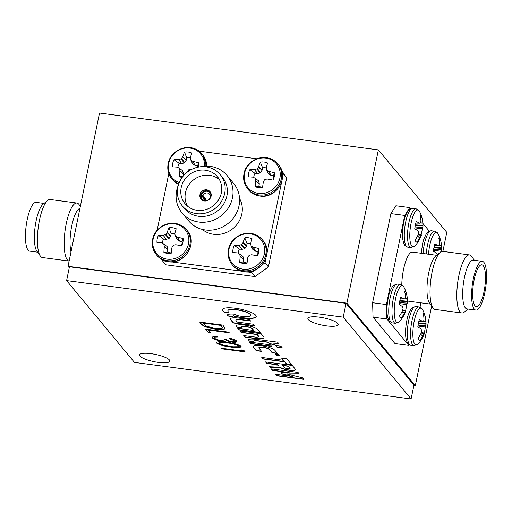 <?xml version="1.0" encoding="UTF-8"?>
<svg xmlns="http://www.w3.org/2000/svg" width="512" height="512" viewBox="0 0 512 512"><rect width="100%" height="100%" fill="white"/><g stroke="black" fill="none" stroke-linecap="round" stroke-linejoin="round"><path stroke-width="0.77" d="M413.875 385.44L415.322 385.632L346.906 303.149L68.051 266.304L69.242 267.744M442.88 251.398L446.784 232.358L378.368 149.882L99.514 113.03L68.051 266.304M415.322 385.632L431.654 306.074M346.906 303.149L378.368 149.882M40.307 256.013L36.806 251.027A24.589 6.822 -82.5 0 1 36.09 221.011A24.589 6.822 -82.5 0 1 42.976 204.339L47.648 200.435A29.274 8.122 97.5 0 0 39.462 220.282A29.274 8.122 97.5 0 0 40.307 256.013A29.274 8.122 97.5 0 0 42.464 257.555L69.12 261.075A29.274 8.122 -82.5 0 1 66.227 223.821A29.274 8.122 -82.5 0 1 76.909 203.046A29.274 8.122 -82.5 0 1 79.066 204.582L80.346 206.406M70.989 251.994A24.589 6.822 -82.5 0 1 71.789 225.728A24.589 6.822 -82.5 0 1 79.949 208.339M37.619 252.186L29.696 251.142A24.589 6.822 -82.5 0 1 27.168 219.834A24.589 6.822 -82.5 0 1 36.141 202.381L44.064 203.43M76.909 203.046L50.138 199.507A29.274 8.122 97.5 0 0 47.648 200.435M439.213 245.235L441.395 245.536A29.933 28.474 -29.1 0 0 440.538 240.045A13.472 3.738 97.5 0 0 439.75 238.445A13.472 3.738 97.5 0 0 438.752 237.894A29.933 27.027 132.7 0 1 439.533 243.29L439.52 243.571A29.709 22.022 160.5 0 1 439.238 245.146L439.046 245.44A29.709 3.29 -179.6 0 1 438.195 245.638L438.042 245.613A29.933 7.846 -173.4 0 0 434.848 243.987A13.472 3.738 97.5 0 0 433.971 247.462A13.472 3.738 97.5 0 0 433.357 251.251A29.933 6.4 16.5 0 1 436.486 253.203L436.608 253.363A29.709 16.352 24.9 0 1 437.152 254.675L437.171 255.219M433.638 249.286L441.53 249.811A29.971 29.971 0 0 0 438.163 233.971L438.163 233.971A18.56 5.146 97.5 0 0 437.658 233.197A18.56 5.146 97.5 0 0 428.525 254.227M441.395 245.536L441.421 245.862L438.803 245.504M434.016 247.264L441.504 247.885A29.709 28.87 -119 0 0 441.421 245.862M441.504 247.885L441.523 248.429L433.907 247.795M441.536 249.67A29.709 17.792 -166.6 0 0 441.523 248.429M440.8 251.923A13.472 3.738 97.5 0 0 440.89 251.27A29.933 7.846 -173.4 0 0 441.53 249.837A29.933 7.846 -173.4 0 0 441.53 249.811L433.613 249.427M434.432 245.466L438.195 245.638M439.232 240.275L440.538 240.045M433.485 250.266L440.89 251.27M266.221 167.891A10.144 9.44 -39.7 0 0 265.568 167.782A10.144 9.44 -39.7 0 0 262.598 167.84L260.333 162.086A29.933 10.694 96.2 0 0 258.637 166.701L262.131 170.138L260.07 172.979L257.562 173.626L254.95 173.344L249.888 169.6A13.472 12.538 -39.7 0 0 248.614 173.158A13.472 12.538 -39.7 0 0 248.397 176.864A29.933 4.698 10.2 0 1 253.101 177.158L253.37 177.242A29.709 0.986 31.5 0 1 254.912 178.15L255.245 178.63A29.709 7.283 73.7 0 0 255.706 180.57L259.29 183.962L258.816 186.266L255.29 186.669A13.472 12.538 -39.7 0 0 258.816 187.674A13.472 12.538 -39.7 0 0 262.56 187.629A29.933 5.843 -81.2 0 1 263.328 181.894L263.443 181.587A29.709 7.878 -58.6 0 1 264.493 179.853L264.998 179.488A29.709 7.264 -12.1 0 1 266.989 179.04L267.309 179.034A29.933 4.698 10.2 0 1 273.011 180.115A13.472 12.538 -39.7 0 0 274.502 172.851A29.933 9.555 -166.9 0 0 268.87 171.443L271.098 175.475L268.358 173.638M266.56 169.773L266.899 170.253L266.56 169.773A29.709 2.464 -102.9 0 1 266.234 167.987L266.246 167.706A29.933 5.843 -81.2 0 1 267.61 163.046A13.472 12.538 -39.7 0 0 264.077 162.042A13.472 12.538 -39.7 0 0 260.333 162.086M254.95 173.344A10.144 9.44 -39.7 0 0 253.92 176.154A10.144 9.44 -39.7 0 0 253.741 177.459M265.83 158.112A18.56 17.274 -39.7 0 0 244.525 173.434A18.56 17.274 -39.7 0 0 258.579 193.427A18.56 17.274 -39.7 0 0 279.885 178.106A18.56 17.274 -39.7 0 0 265.83 158.112M270.81 175.379L268.57 171.315A29.709 5.798 -145 0 0 266.899 170.253L268.698 174.118M259.29 183.962L255.725 180.89A29.933 10.694 96.2 0 0 255.29 186.669M255.725 180.89L255.706 180.57M257.254 173.645L254.656 169.562A29.933 9.555 -166.9 0 0 249.888 169.6M254.656 169.562L257.562 173.626M260.07 172.979L256.806 168.915A29.709 12.083 169.7 0 0 254.95 169.517M256.806 168.915L257.318 168.55L260.576 172.614M262.01 170.432L258.496 166.97A29.709 12.698 120.1 0 0 257.318 168.55M258.816 186.266A10.144 9.44 -39.7 0 0 262.618 187.162M258.477 180.749L259.29 183.661M272.864 180.083A10.144 9.44 -39.7 0 0 273.402 175.782L271.098 175.475M262.598 167.84L262.131 170.138M273.402 175.782L274.502 172.851M420.602 222.803L422.784 223.104A29.933 28.474 -29.1 0 0 421.926 217.613A13.472 3.738 97.5 0 0 421.139 216.006A13.472 3.738 97.5 0 0 420.141 215.456A29.933 27.027 132.7 0 1 420.922 220.851L420.909 221.139A29.709 22.022 160.5 0 1 420.627 222.714L420.435 223.008A29.709 3.29 -179.6 0 1 419.584 223.206L419.43 223.174A29.933 7.846 -173.4 0 0 416.237 221.555A13.472 3.738 97.5 0 0 415.36 225.03A13.472 3.738 97.5 0 0 414.746 228.819A29.933 6.4 16.5 0 1 417.875 230.771L417.997 230.931A29.709 16.352 24.9 0 1 418.541 232.243L418.56 232.787A29.709 27.43 76.1 0 1 418.118 234.739L418.01 235.046A29.933 27.027 132.7 0 1 415.098 240.038A13.472 3.738 97.5 0 0 415.878 241.638A13.472 3.738 97.5 0 0 416.365 242.054A13.472 3.738 97.5 0 0 416.883 242.189A29.933 28.474 -29.1 0 0 419.872 237.293L417.107 236.819M415.027 226.848L422.918 227.379A29.971 29.971 0 0 0 419.552 211.539L419.552 211.539A18.56 5.146 97.5 0 0 419.046 210.758A18.56 5.146 97.5 0 0 411.085 223.187A18.56 5.146 97.5 0 0 411.802 246.074A18.56 5.146 97.5 0 0 415.027 245.792A29.971 29.971 0 0 0 421.28 235.405A29.933 6.4 16.5 0 0 421.363 234.976L418.24 234.253L421.363 234.976M422.784 223.104L420.198 223.066M415.405 224.832L422.893 225.446A29.709 28.87 -119 0 0 422.81 223.424M422.893 225.446L422.912 225.99L415.296 225.363M422.925 227.232A29.709 17.792 -166.6 0 0 422.912 225.99M421.126 234.899A13.472 3.738 97.5 0 0 422.278 228.832A29.933 7.846 -173.4 0 0 422.918 227.398A29.933 7.846 -173.4 0 0 422.918 227.379L415.002 226.995M418.157 234.605L421.018 235.226A29.709 4.723 10.1 0 0 421.344 234.957M421.018 235.226L418.061 234.918M417.254 236.55L420.019 237.024A29.709 23.456 -5.4 0 0 420.826 235.52M415.821 223.034L419.584 223.206M415.898 241.664L416.883 242.189M420.621 217.843L421.926 217.613M414.874 227.834L422.278 228.832M190.374 157.869A10.144 9.44 -39.7 0 0 189.715 157.76A10.144 9.44 -39.7 0 0 186.752 157.818L184.486 152.064A29.933 10.694 96.2 0 0 182.79 156.678L186.278 160.115L184.224 162.957L181.715 163.603L179.098 163.322L174.035 159.578A13.472 12.538 -39.7 0 0 172.768 163.136A13.472 12.538 -39.7 0 0 172.544 166.842A29.933 4.698 10.2 0 1 177.254 167.136L177.517 167.219A29.709 0.986 31.5 0 1 179.066 168.128L179.398 168.608A29.709 7.283 73.7 0 0 179.859 170.547L183.443 173.939L182.97 176.243L179.437 176.646A13.472 12.538 -39.7 0 0 182.106 177.504M190.714 159.75L191.046 160.23L190.714 159.75A29.709 2.464 -102.9 0 1 190.387 157.965L190.394 157.683A29.933 5.843 -81.2 0 1 191.763 153.024A13.472 12.538 -39.7 0 0 188.23 152.019A13.472 12.538 -39.7 0 0 184.486 152.064M179.098 163.322A10.144 9.44 -39.7 0 0 178.074 166.131A10.144 9.44 -39.7 0 0 177.894 167.437M204.32 166.208A18.56 17.274 -39.7 0 0 189.984 148.09A18.56 17.274 -39.7 0 0 169.133 161.645A18.56 17.274 -39.7 0 0 179.258 182.573M197.587 167.251A10.144 9.44 -39.7 0 0 197.555 165.76L194.963 165.357L192.723 161.293A29.709 5.798 -145 0 0 191.046 160.23L192.512 163.616M192.723 161.293L195.245 165.453M198.304 167.104A13.472 12.538 -39.7 0 0 198.65 162.829A29.933 9.555 -166.9 0 0 193.024 161.421M187.462 171.994A29.933 5.843 -81.2 0 1 187.482 171.872L187.59 171.565A29.709 7.878 -58.6 0 1 188.646 169.83L189.152 169.466A29.709 7.264 -12.1 0 1 191.136 169.018L191.462 169.011A29.933 4.698 10.2 0 1 192.141 169.133M183.443 173.939L179.878 170.867A29.933 10.694 96.2 0 0 179.437 176.646M179.878 170.867L179.859 170.547M181.402 163.622L178.81 159.539A29.933 9.555 -166.9 0 0 174.035 159.578M178.81 159.539L181.715 163.603M184.224 162.957L180.96 158.893A29.709 12.083 169.7 0 0 179.104 159.494M180.96 158.893L181.466 158.528L184.73 162.592M186.157 160.41L182.65 156.947A29.709 12.698 120.1 0 0 181.466 158.528M182.624 170.726L183.443 173.638M194.963 165.357L192.845 164.096M186.752 157.818L186.278 160.115M197.555 165.76L198.65 162.829M405.05 298.547L407.238 298.848A29.933 28.474 -29.1 0 0 406.381 293.357A13.472 3.738 97.5 0 0 405.594 291.757A13.472 3.738 97.5 0 0 404.595 291.206A29.933 27.027 132.7 0 1 405.37 296.595L405.363 296.883A29.709 22.022 160.5 0 1 405.075 298.458L404.89 298.752A29.709 3.29 -179.6 0 1 404.038 298.95L403.885 298.918A29.933 7.846 -173.4 0 0 400.691 297.299A13.472 3.738 97.5 0 0 399.814 300.774A13.472 3.738 97.5 0 0 399.2 304.563A29.933 6.4 16.5 0 1 402.323 306.515L402.451 306.675A29.709 16.352 24.9 0 1 402.995 307.987L403.008 308.531A29.709 27.43 76.1 0 1 402.573 310.483L402.458 310.79A29.933 27.027 132.7 0 1 399.546 315.782A13.472 3.738 97.5 0 0 400.333 317.389A13.472 3.738 97.5 0 0 400.819 317.805A13.472 3.738 97.5 0 0 401.331 317.939A29.933 28.474 -29.1 0 0 404.326 313.037L401.562 312.563M399.475 302.592L407.373 303.123A29.971 29.971 0 0 0 404.006 287.283L404.006 287.283A18.56 5.146 97.5 0 0 403.501 286.509A18.56 5.146 97.5 0 0 395.539 298.931A18.56 5.146 97.5 0 0 396.25 321.818A18.56 5.146 97.5 0 0 399.482 321.536A29.971 29.971 0 0 0 405.734 311.149A29.933 6.4 16.5 0 0 405.811 310.72L402.694 309.997L405.811 310.72M407.238 298.848L407.258 299.174L404.646 298.816M399.853 300.576L407.347 301.19A29.709 28.87 -119 0 0 407.258 299.174M407.347 301.19L407.366 301.734L399.744 301.107M407.379 302.982A29.709 17.792 -166.6 0 0 407.366 301.734M405.581 310.643A13.472 3.738 97.5 0 0 406.726 304.576A29.933 7.846 -173.4 0 0 407.373 303.142A29.933 7.846 -173.4 0 0 407.373 303.123L399.456 302.739M402.605 310.349L405.466 310.97A29.709 4.723 10.1 0 0 405.792 310.701M405.466 310.97L402.515 310.662M401.702 312.294L404.467 312.774A29.709 23.456 -5.4 0 0 405.28 311.27M400.275 298.778L404.038 298.95M400.352 317.408L401.331 317.939M405.075 293.587L406.381 293.357M399.328 303.578L406.726 304.576M174.829 233.613A10.144 9.44 -39.7 0 0 174.17 233.504A10.144 9.44 -39.7 0 0 171.206 233.562L168.934 227.808A29.933 10.694 96.2 0 0 167.245 232.422L170.733 235.866L168.672 238.701L166.163 239.347L163.552 239.066L158.49 235.322A13.472 12.538 -39.7 0 0 157.216 238.886A13.472 12.538 -39.7 0 0 156.998 242.586A29.933 4.698 10.2 0 1 161.702 242.88L161.971 242.963A29.709 0.986 31.5 0 1 163.514 243.872L163.853 244.352A29.709 7.283 73.7 0 0 164.307 246.291L167.891 249.69L167.424 251.987L163.891 252.39A13.472 12.538 -39.7 0 0 167.424 253.395A13.472 12.538 -39.7 0 0 171.168 253.35A29.933 5.843 -81.2 0 1 171.936 247.622L172.045 247.315A29.709 7.878 -58.6 0 1 173.094 245.574L173.606 245.21A29.709 7.264 -12.1 0 1 175.59 244.762L175.917 244.755A29.933 4.698 10.2 0 1 181.613 245.837A13.472 12.538 -39.7 0 0 183.104 238.573A29.933 9.555 -166.9 0 0 177.472 237.165L179.699 241.197L176.966 239.36M175.168 235.494L175.501 235.974L175.168 235.494A29.709 2.464 -102.9 0 1 174.835 233.715L174.848 233.427A29.933 5.843 -81.2 0 1 176.211 228.768A13.472 12.538 -39.7 0 0 172.685 227.763A13.472 12.538 -39.7 0 0 168.934 227.808M163.552 239.066A10.144 9.44 -39.7 0 0 162.528 241.875A10.144 9.44 -39.7 0 0 162.349 243.187M174.432 223.834A18.56 17.274 -39.7 0 0 153.126 239.155A18.56 17.274 -39.7 0 0 167.187 259.149A18.56 17.274 -39.7 0 0 188.486 243.827A18.56 17.274 -39.7 0 0 174.432 223.834M179.411 241.101L177.178 237.037A29.709 5.798 -145 0 0 175.501 235.974L177.299 239.84M167.891 249.69L164.333 246.618A29.933 10.694 96.2 0 0 163.891 252.39M164.333 246.618L164.307 246.291M165.856 239.366L163.264 235.283A29.933 9.555 -166.9 0 0 158.49 235.322M163.264 235.283L166.163 239.347M168.672 238.701L165.414 234.643A29.709 12.083 169.7 0 0 163.558 235.238M165.414 234.643L165.92 234.278L169.178 238.336M170.611 236.154L167.104 232.691A29.709 12.698 120.1 0 0 165.92 234.278M167.424 251.987A10.144 9.44 -39.7 0 0 171.219 252.883M167.078 246.47L167.898 249.382M181.466 245.805A10.144 9.44 -39.7 0 0 182.003 241.504L179.699 241.197M171.206 233.562L170.733 235.866M182.003 241.504L183.104 238.573M423.661 320.979L425.85 321.28A29.933 28.474 -29.1 0 0 424.986 315.789A13.472 3.738 97.5 0 0 424.205 314.189A13.472 3.738 97.5 0 0 423.206 313.638A29.933 27.027 132.7 0 1 423.981 319.034L423.974 319.322A29.709 22.022 160.5 0 1 423.686 320.89L423.501 321.19A29.709 3.29 -179.6 0 1 422.65 321.389L422.496 321.357A29.933 7.846 -173.4 0 0 419.296 319.731A13.472 3.738 97.5 0 0 418.426 323.206A13.472 3.738 97.5 0 0 417.805 326.995A29.933 6.4 16.5 0 1 420.934 328.947L421.062 329.114A29.709 16.352 24.9 0 1 421.6 330.419L421.619 330.97A29.709 27.43 76.1 0 1 421.178 332.922L421.069 333.222A29.933 27.027 132.7 0 1 418.157 338.221A13.472 3.738 97.5 0 0 418.944 339.821A13.472 3.738 97.5 0 0 419.43 340.237A13.472 3.738 97.5 0 0 419.942 340.371A29.933 28.474 -29.1 0 0 422.938 335.475L420.173 334.995M418.086 325.03L425.984 325.555A29.971 29.971 0 0 0 422.618 309.715L422.618 309.715A18.56 5.146 97.5 0 0 422.112 308.941A18.56 5.146 97.5 0 0 414.15 321.37A18.56 5.146 97.5 0 0 414.861 344.25A18.56 5.146 97.5 0 0 418.093 343.968A29.971 29.971 0 0 0 424.346 333.581A29.933 6.4 16.5 0 0 424.422 333.152L421.306 332.435M425.85 321.28L425.869 321.606L423.258 321.248M418.464 323.008L425.958 323.629A29.709 28.87 -119 0 0 425.869 321.606M425.958 323.629L425.971 324.173L418.355 323.546M425.99 325.414A29.709 17.792 -166.6 0 0 425.971 324.173M424.186 333.075A13.472 3.738 97.5 0 0 425.338 327.014A29.933 7.846 -173.4 0 0 425.984 325.581A29.933 7.846 -173.4 0 0 425.984 325.555L418.067 325.171M421.216 332.781L424.077 333.408A29.709 4.723 10.1 0 0 424.403 333.139M424.077 333.408L421.12 333.101M420.314 334.733L423.078 335.206A29.709 23.456 -5.4 0 0 423.891 333.702M418.886 321.216L422.65 321.389M418.957 339.84L419.942 340.371M423.686 316.026L424.986 315.789M417.939 326.01L425.338 327.014M250.675 243.635A10.144 9.44 -39.7 0 0 250.016 243.526A10.144 9.44 -39.7 0 0 247.053 243.584L244.787 237.83A29.933 10.694 96.2 0 0 243.091 242.445L246.579 245.888L244.525 248.723L242.016 249.37L239.398 249.088L234.336 245.344A13.472 12.538 -39.7 0 0 233.069 248.909A13.472 12.538 -39.7 0 0 232.845 252.608A29.933 4.698 10.2 0 1 237.549 252.902L237.818 252.986A29.709 0.986 31.5 0 1 239.366 253.894L239.699 254.374A29.709 7.283 73.7 0 0 240.16 256.314L243.744 259.712L243.27 262.01L239.738 262.413A13.472 12.538 -39.7 0 0 243.27 263.418A13.472 12.538 -39.7 0 0 247.014 263.373A29.933 5.843 -81.2 0 1 247.782 257.645L247.891 257.338A29.709 7.878 -58.6 0 1 248.947 255.597L249.453 255.232A29.709 7.264 -12.1 0 1 251.437 254.784L251.763 254.778A29.933 4.698 10.2 0 1 257.459 255.859A13.472 12.538 -39.7 0 0 258.95 248.595A29.933 9.555 -166.9 0 0 253.325 247.187L255.546 251.219L252.813 249.382M251.014 245.517L251.347 245.997L251.014 245.517A29.709 2.464 -102.9 0 1 250.682 243.738L250.694 243.45A29.933 5.843 -81.2 0 1 252.058 238.79A13.472 12.538 -39.7 0 0 248.531 237.786A13.472 12.538 -39.7 0 0 244.787 237.83M239.398 249.088A10.144 9.44 -39.7 0 0 238.374 251.898A10.144 9.44 -39.7 0 0 238.195 253.21M250.278 233.856A18.56 17.274 -39.7 0 0 228.979 249.178A18.56 17.274 -39.7 0 0 243.034 269.171A18.56 17.274 -39.7 0 0 264.339 253.85A18.56 17.274 -39.7 0 0 250.278 233.856M255.264 251.123L253.024 247.059A29.709 5.798 -145 0 0 251.347 245.997L253.146 249.862M243.744 259.712L240.179 256.64A29.933 10.694 96.2 0 0 239.738 262.413M240.179 256.64L240.16 256.314M241.702 249.389L239.11 245.306A29.933 9.555 -166.9 0 0 234.336 245.344M239.11 245.306L242.016 249.37M244.525 248.723L241.261 244.666A29.709 12.083 169.7 0 0 239.405 245.261M241.261 244.666L241.766 244.301L245.03 248.358M246.458 246.176L242.95 242.714A29.709 12.698 120.1 0 0 241.766 244.301M243.27 262.01A10.144 9.44 -39.7 0 0 247.066 262.906M242.925 256.493L243.744 259.405M257.312 255.827A10.144 9.44 -39.7 0 0 257.85 251.526L255.546 251.219M247.053 243.584L246.579 245.888M257.85 251.526L258.95 248.595M482.304 261.338L473.382 260.16A24.589 6.822 97.5 0 0 464.41 277.606A24.589 6.822 97.5 0 0 466.938 308.915L475.859 310.099A24.589 6.822 97.5 0 0 484.832 292.646A24.589 6.822 97.5 0 0 482.304 261.338A24.589 6.822 97.5 0 0 473.338 278.79A24.589 6.822 97.5 0 0 475.859 310.099M467.936 309.05L464.352 312.045A29.274 8.122 -82.5 0 1 461.862 312.973A29.274 8.122 -82.5 0 1 458.854 275.699A29.274 8.122 -82.5 0 1 469.536 254.925A29.274 8.122 -82.5 0 1 471.693 256.467L474.381 260.288M469.536 254.925L442.765 251.386A29.274 8.122 97.5 0 0 440.275 252.314L435.597 256.218A24.589 6.822 97.5 0 0 428.717 272.89A24.589 6.822 97.5 0 0 429.434 302.906L432.934 307.891A29.274 8.122 97.5 0 0 435.091 309.434L461.862 312.973M440.275 252.314A29.274 8.122 97.5 0 0 432.083 272.16A29.274 8.122 97.5 0 0 432.934 307.891M484.013 291.654A21.082 5.843 97.5 0 0 481.843 264.819A21.082 5.843 97.5 0 0 474.157 279.776A21.082 5.843 97.5 0 0 476.32 306.611A21.082 5.843 97.5 0 0 484.013 291.654M436.691 255.309L412.48 252.109A24.589 6.822 97.5 0 0 403.514 269.562A24.589 6.822 97.5 0 0 401.779 284.922M410.618 208.653L409.741 207.597L404.723 215.437L386.426 304.55L386.88 318.989L408.774 345.382L409.178 344.755M420.026 307.194L420.922 302.835M429.229 231.091L422.918 223.475M404.723 215.437L390.886 213.613L395.91 205.773L409.741 207.597M390.886 213.613L372.595 302.72L386.426 304.55M386.88 318.989L373.05 317.158L394.944 343.552L408.774 345.382M372.595 302.72L373.05 317.158M182.336 205.958L184.525 208.595A24.589 22.886 -39.7 0 0 208.851 215.45A24.589 22.886 -39.7 0 0 226.874 195.987A24.589 22.886 -39.7 0 0 222.381 177.19L220.192 174.554A24.589 22.886 -39.7 0 0 195.866 167.699A24.589 22.886 -39.7 0 0 177.837 187.162A24.589 22.886 -39.7 0 0 182.336 205.958A24.589 22.886 -39.7 0 0 206.656 212.806A24.589 22.886 -39.7 0 0 224.685 193.35A24.589 22.886 -39.7 0 0 220.192 174.554M200.294 166.803A29.274 27.245 140.3 0 1 227.078 175.52A29.274 27.245 140.3 0 1 232.435 197.901A29.274 27.245 140.3 0 1 210.97 221.062A29.274 27.245 140.3 0 1 182.016 212.902A29.274 27.245 140.3 0 1 176.659 190.528A29.274 27.245 140.3 0 1 178.394 184.966M182.016 212.902L188.582 220.826A29.274 27.245 -39.7 0 0 217.536 228.979A29.274 27.245 -39.7 0 0 239.002 205.818A29.274 27.245 -39.7 0 0 233.651 183.437L227.078 175.52M221.338 192.909A21.082 19.616 -39.7 0 0 217.485 176.794A21.082 19.616 -39.7 0 0 196.64 170.925A21.082 19.616 -39.7 0 0 181.184 187.603A21.082 19.616 -39.7 0 0 185.037 203.712A21.082 19.616 -39.7 0 0 205.888 209.587A21.082 19.616 -39.7 0 0 221.338 192.909M219.386 179.565A21.082 19.616 -39.7 0 0 199.219 176.646A21.082 19.616 -39.7 0 0 185.453 192.749A21.082 19.616 -39.7 0 0 187.411 206.086M211.11 196.141A5.856 5.446 -39.7 0 0 210.042 191.661A5.856 5.446 -39.7 0 0 204.25 190.029A5.856 5.446 -39.7 0 0 199.955 194.662A5.856 5.446 -39.7 0 0 201.024 199.142A5.856 5.446 -39.7 0 0 206.816 200.768A5.856 5.446 -39.7 0 0 211.11 196.141M202.221 229.37A24.589 22.886 -39.7 0 0 225.754 232.787A24.589 22.886 -39.7 0 0 241.818 214.003A24.589 22.886 -39.7 0 0 239.526 198.419M161.299 259.219L162.349 260.704L165.6 261.139M171.36 261.894L241.446 271.162M247.206 271.917L251.578 272.499L254.682 270.266M266.01 258.029L265.018 262.835L261.837 265.12M266.963 253.357L281.555 182.285M282.515 177.613L283.315 173.722L282.086 171.974M256.819 158.778L199.098 151.149M168.787 173.53L157.133 230.291M265.018 262.835L268.416 266.925L286.707 177.811L283.315 173.722M162.349 260.704L165.741 264.8L254.976 276.589L251.578 272.499M254.976 276.589L268.416 266.925M286.707 177.811L281.76 170.771M201.664 199.725L201.811 199.898A5.741 5.338 -39.7 0 1 201.664 199.725A5.741 5.338 -39.7 0 1 200.544 195.789L202.81 196.595L205.894 200.314A3.866 3.597 140.3 0 1 206.074 199.424L205.043 199.283M210.714 197.171L210.298 196.672A3.866 3.597 -39.7 0 0 202.989 195.706L206.074 199.424M202.81 196.595A3.866 3.597 -39.7 0 0 210.118 197.562L210.81 197.146M210.765 197.139A5.037 4.685 140.3 0 1 210.592 197.619M206.778 200.781A5.037 4.685 140.3 0 1 201.216 195.878M201.728 196.109L200.723 194.893A5.741 5.338 -39.7 0 1 205.043 190.739A5.741 5.338 -39.7 0 1 210.496 192.397L210.643 192.57M211.085 196.262L210.298 196.672M202.989 195.706L200.723 194.893M201.395 194.982A5.037 4.685 140.3 0 1 207.066 191.27A5.037 4.685 140.3 0 1 210.944 196.25M236.602 327.027A20.442 4.883 -168.4 0 0 236.691 327.13L242.266 328.128L241.952 327.718A47.686 11.392 11.6 0 1 241.818 327.533A19.187 4.582 11.6 0 1 241.715 327.386A12.653 3.021 11.6 0 1 241.651 327.27A1.99 0.474 11.6 0 1 241.632 327.206A6.15 1.472 11.6 0 1 241.638 327.11A6.15 1.472 11.6 0 1 241.798 326.867A5.446 1.299 11.6 0 1 242.323 326.637A5.363 1.28 11.6 0 1 243.187 326.515A5.798 1.389 11.6 0 1 244.352 326.515A3.699 0.883 11.6 0 1 244.838 326.547A8.186 1.958 11.6 0 1 245.459 326.618A8.288 1.978 11.6 0 1 246.099 326.694A4.192 0.998 11.6 0 1 246.656 326.784A5.414 1.293 11.6 0 1 248.218 327.11A5.446 1.299 11.6 0 1 249.683 327.533A5.606 1.338 11.6 0 1 250.944 328.019A6.08 1.453 11.6 0 1 251.91 328.531A2.701 0.646 11.6 0 1 252.064 328.646A6.682 1.594 11.6 0 1 252.211 328.787A27.514 6.573 11.6 0 1 252.422 329.018A664.576 158.79 11.6 0 1 252.902 329.574L253.664 330.47L237.702 328.365L239.04 329.939L260.288 332.749L258.931 331.11A712.218 170.176 -168.4 0 0 258.4 330.47A428.934 102.49 -168.4 0 0 257.926 329.907A767.731 183.437 -168.4 0 0 257.517 329.427A4.544 1.088 -168.4 0 0 257.408 329.312A11.021 2.637 -168.4 0 0 255.533 328.122A11.328 2.707 -168.4 0 0 252.589 326.931A11.264 2.694 -168.4 0 0 248.979 325.901A10.803 2.579 -168.4 0 0 245.171 325.165A11.622 2.778 -168.4 0 0 242.336 324.845A11.066 2.643 -168.4 0 0 239.866 324.768A11.002 2.63 -168.4 0 0 237.933 324.947A11.341 2.707 -168.4 0 0 236.653 325.363A10.995 2.63 -168.4 0 0 236.256 325.69A10.4 2.483 -168.4 0 0 236.141 325.946A10.4 2.483 -168.4 0 0 236.128 326.08A12.083 2.886 -168.4 0 0 236.269 326.554A20.442 4.883 -168.4 0 0 236.602 327.027M236.173 325.837A10.4 2.483 -168.4 0 0 236.173 325.856A12.083 2.886 -168.4 0 0 236.314 326.33A20.442 4.883 -168.4 0 0 236.646 326.803A20.442 4.883 -168.4 0 0 236.736 326.906L242.074 327.872M287.36 373.869L289.114 374.061A2588.115 618.394 11.6 0 1 291.046 374.042A4997.229 1194.016 11.6 0 1 293.331 374.01L299.277 373.946L298.042 372.422L271.27 368.89L272.55 370.4L289.158 372.608L280.87 372.704L281.843 373.907L292.454 376.512L275.776 374.317L277.056 375.827L303.802 379.366L302.534 377.837L294.893 375.962A1605.152 383.526 11.6 0 1 291.341 375.091A290.131 69.325 11.6 0 1 289.062 374.528A1363.533 325.798 11.6 0 1 287.334 374.099L289.158 373.837A2588.115 618.394 11.6 0 1 291.091 373.818A4997.229 1194.016 11.6 0 1 293.376 373.792L299.098 373.722M276.8 354.899L276.8 354.899A145.197 34.694 11.6 0 1 277.082 354.906A25.76 6.157 11.6 0 1 277.389 354.912A50.157 11.987 11.6 0 1 277.754 354.925L278.637 354.854A3.629 0.864 -168.4 0 0 278.605 354.803L278.432 354.72A103.43 24.717 -168.4 0 0 278.035 354.669A39.296 9.389 -168.4 0 0 277.574 354.611A69.965 16.717 -168.4 0 0 277.05 354.541L275.686 354.362L277.722 354.778L276.064 354.854L278.24 355.334L276.41 355.238L279.187 355.514A1.35 0.326 -168.4 0 0 279.11 355.437L278.771 355.334A159.334 38.074 -168.4 0 0 277.76 355.11A35.021 8.371 11.6 0 1 277.395 355.034A18.035 4.307 11.6 0 1 277.088 354.963A85.024 20.314 11.6 0 1 276.819 354.906L276.832 354.752M270.144 367.514L270.144 367.514A65.536 15.661 -168.4 0 0 270.368 367.782A243.014 58.067 -168.4 0 0 270.554 367.994L272.032 367.936A802.016 191.629 -168.4 0 0 273.587 367.866A1565.69 374.099 -168.4 0 0 275.418 367.776A3749.325 895.846 11.6 0 1 277.248 367.686A1896.883 453.235 11.6 0 1 278.797 367.61L280.339 367.629A31.45 7.514 -168.4 0 0 280.653 367.814A19.2 4.589 -168.4 0 0 280.986 368A6.24 1.491 -168.4 0 0 281.254 368.141A6.874 1.645 -168.4 0 0 282.054 368.499A7.302 1.747 -168.4 0 0 283.002 368.858A7.354 1.76 -168.4 0 0 284.045 369.19A7.11 1.702 -168.4 0 0 285.158 369.491A6.957 1.664 -168.4 0 0 286.323 369.754A9.677 2.31 -168.4 0 0 287.603 369.997A10.566 2.522 -168.4 0 0 288.928 370.202A10.976 2.624 -168.4 0 0 290.234 370.362A9.235 2.208 -168.4 0 0 292.691 370.509A6.752 1.613 -168.4 0 0 294.4 370.355A7.104 1.696 -168.4 0 0 295.27 369.907A10.912 2.605 -168.4 0 0 295.373 369.67A10.912 2.605 -168.4 0 0 295.296 369.178A4.832 1.152 -168.4 0 0 295.213 369.05A344.742 82.374 -168.4 0 0 294.867 368.608A324.544 77.542 -168.4 0 0 294.387 368.026A1034.906 247.277 -168.4 0 0 293.741 367.238L292.256 365.446L265.517 361.92L266.778 363.437L277.741 364.896L278.496 365.811L269.12 366.259L269.824 367.13A278.534 66.554 -168.4 0 0 270.144 367.514L270.189 367.29A65.536 15.661 -168.4 0 0 270.419 367.558A243.014 58.067 -168.4 0 0 270.598 367.77L272.077 367.718A802.016 191.629 -168.4 0 0 273.632 367.642A1565.69 374.099 -168.4 0 0 275.462 367.552A3749.325 895.846 11.6 0 1 277.299 367.462A1896.883 453.235 11.6 0 1 278.842 367.386L280.384 367.405A31.45 7.514 -168.4 0 0 280.698 367.59A19.2 4.589 -168.4 0 0 281.03 367.776A6.24 1.491 -168.4 0 0 281.299 367.917A6.874 1.645 -168.4 0 0 282.099 368.282A7.302 1.747 -168.4 0 0 283.046 368.634A7.354 1.76 -168.4 0 0 284.09 368.966A7.11 1.702 -168.4 0 0 285.203 369.267A6.957 1.664 -168.4 0 0 286.368 369.536A9.677 2.31 -168.4 0 0 287.654 369.773A10.566 2.522 -168.4 0 0 288.979 369.984A10.976 2.624 -168.4 0 0 290.278 370.138A9.235 2.208 -168.4 0 0 292.736 370.285A6.752 1.613 -168.4 0 0 294.445 370.131A7.104 1.696 -168.4 0 0 295.322 369.683A10.912 2.605 -168.4 0 0 295.386 369.555M222.803 310.931A18.752 4.48 -168.4 0 0 222.842 310.97A19.059 4.557 -168.4 0 0 223.354 311.494A16.646 3.974 -168.4 0 0 224.019 312.013A9.446 2.259 -168.4 0 0 224.173 312.122A38.989 9.318 -168.4 0 0 224.403 312.275A42.733 10.208 -168.4 0 0 224.64 312.422A4.403 1.05 -168.4 0 0 224.781 312.506L224.813 312.518A1.594 0.384 -168.4 0 0 224.915 312.512A2.573 0.614 -168.4 0 0 225.056 312.499A9.843 2.355 -168.4 0 0 225.235 312.48A13.12 3.136 11.6 0 1 225.926 312.403A20.512 4.902 11.6 0 1 226.771 312.352A20.39 4.87 11.6 0 1 227.654 312.32A12.557 3.002 11.6 0 1 228.493 312.32A12.224 2.918 -168.4 0 0 228.627 312.32A7.597 1.818 -168.4 0 0 228.749 312.32A11.296 2.701 -168.4 0 0 228.851 312.32A4.499 1.075 -168.4 0 0 228.838 312.275A3.11 0.742 -168.4 0 0 228.781 312.224A5.485 1.312 -168.4 0 0 228.717 312.173A3.834 0.915 11.6 0 1 228.627 312.096A17.216 4.115 11.6 0 1 228.512 311.994A19.219 4.595 11.6 0 1 228.39 311.878A16.397 3.917 11.6 0 1 228.282 311.77A11.827 2.829 11.6 0 1 228.154 311.629A11.827 2.829 11.6 0 1 227.974 311.373A10.95 2.618 11.6 0 1 227.84 311.008A11.072 2.643 11.6 0 1 227.846 310.784A11.072 2.643 11.6 0 1 227.878 310.675A12.41 2.963 11.6 0 1 228.09 310.368A13.338 3.187 11.6 0 1 228.314 310.182A10.118 2.419 11.6 0 1 228.595 310.035A10.15 2.426 11.6 0 1 228.947 309.901A13.504 3.226 11.6 0 1 229.389 309.779A11.942 2.854 11.6 0 1 230.49 309.6A11.45 2.733 11.6 0 1 231.814 309.523A11.494 2.746 11.6 0 1 233.357 309.542A12.16 2.906 11.6 0 1 235.085 309.664A8.07 1.926 11.6 0 1 235.898 309.754A17.248 4.122 11.6 0 1 236.909 309.888A17.133 4.096 11.6 0 1 237.926 310.035A7.456 1.779 11.6 0 1 238.758 310.176A12.685 3.034 11.6 0 1 240.474 310.522A11.642 2.784 11.6 0 1 242.125 310.918A11.456 2.739 11.6 0 1 243.699 311.354A11.77 2.81 11.6 0 1 245.19 311.834A11.674 2.79 11.6 0 1 247.411 312.698A11.59 2.771 11.6 0 1 249.126 313.581A11.642 2.784 11.6 0 1 250.246 314.445A11.898 2.842 11.6 0 1 250.694 315.232A11.232 2.682 11.6 0 1 250.688 315.462A11.232 2.682 11.6 0 1 250.547 315.757A11.789 2.816 11.6 0 1 249.958 316.186A11.904 2.842 11.6 0 1 248.947 316.493A11.75 2.81 11.6 0 1 247.565 316.672A8.333 1.99 11.6 0 1 247.091 316.698A14.899 3.558 11.6 0 1 246.515 316.71A15.258 3.648 11.6 0 1 245.907 316.71A9.984 2.387 11.6 0 1 245.331 316.691A11.546 2.758 11.6 0 1 243.411 316.563A11.648 2.784 11.6 0 1 241.338 316.307A11.693 2.79 11.6 0 1 239.194 315.942A11.75 2.81 11.6 0 1 237.043 315.475L235.232 314.272A4.794 1.146 -168.4 0 0 234.797 314.221A15.059 3.597 -168.4 0 0 234.227 314.163A15.878 3.795 -168.4 0 0 233.638 314.112A9.549 2.278 -168.4 0 0 233.126 314.074A11.373 2.72 -168.4 0 0 231.149 314.022A11.078 2.643 -168.4 0 0 229.504 314.125A11.059 2.643 -168.4 0 0 228.269 314.387A11.309 2.701 -168.4 0 0 227.488 314.797A11.814 2.822 -168.4 0 0 227.29 315.034A10.33 2.47 -168.4 0 0 227.219 315.219A10.33 2.47 -168.4 0 0 227.213 315.296A10.963 2.618 -168.4 0 0 227.251 315.584A15.296 3.654 -168.4 0 0 227.405 315.917L232.826 316.71A14.259 3.405 -168.4 0 0 232.819 316.685L232.8 316.64A111.872 26.733 -168.4 0 0 232.774 316.589A113.894 27.213 -168.4 0 0 232.755 316.531A4.352 1.043 11.6 0 1 232.73 316.365A6.355 1.517 11.6 0 1 232.73 316.352A6.355 1.517 11.6 0 1 232.806 316.198A6.176 1.478 11.6 0 1 232.96 316.051A3.584 0.858 11.6 0 1 233.19 315.949L233.766 316.038A16.998 4.064 -168.4 0 0 237.158 316.883A17.357 4.147 -168.4 0 0 240.659 317.581A17.408 4.16 -168.4 0 0 244.109 318.086A17.222 4.115 -168.4 0 0 247.341 318.374A16.397 3.917 -168.4 0 0 248.838 318.438A17.965 4.294 -168.4 0 0 250.266 318.438A18.08 4.32 -168.4 0 0 251.578 318.387A16.96 4.051 -168.4 0 0 252.736 318.272A12.058 2.88 -168.4 0 0 253.184 318.202A25.69 6.138 -168.4 0 0 253.683 318.106A25.638 6.125 -168.4 0 0 254.157 317.997A11.782 2.816 -168.4 0 0 254.509 317.901A17.952 4.288 -168.4 0 0 255.424 317.504A17.171 4.102 -168.4 0 0 255.994 317.024A17.101 4.083 -168.4 0 0 256.198 316.589A17.101 4.083 -168.4 0 0 256.218 316.467A17.594 4.205 -168.4 0 0 256.083 315.834A10.054 2.4 -168.4 0 0 255.949 315.603A34.829 8.32 -168.4 0 0 255.693 315.277A34.835 8.326 -168.4 0 0 255.405 314.95A9.632 2.304 -168.4 0 0 255.149 314.707A17.722 4.237 -168.4 0 0 253.978 313.862A17.075 4.083 -168.4 0 0 252.429 313.005A17.043 4.07 -168.4 0 0 250.541 312.147A17.568 4.198 -168.4 0 0 248.346 311.315A17.683 4.224 -168.4 0 0 245.734 310.477A17.158 4.102 -168.4 0 0 242.95 309.715A17.082 4.083 -168.4 0 0 240.064 309.062A17.338 4.141 -168.4 0 0 237.139 308.525A11.514 2.752 -168.4 0 0 236.294 308.397A29.005 6.931 -168.4 0 0 235.232 308.25A28.922 6.912 -168.4 0 0 234.182 308.122A10.925 2.611 -168.4 0 0 233.382 308.032A17.734 4.237 -168.4 0 0 230.79 307.834A16.934 4.045 -168.4 0 0 228.467 307.782A16.934 4.045 -168.4 0 0 226.451 307.885A17.728 4.237 -168.4 0 0 224.774 308.141A18.758 4.48 -168.4 0 0 224.09 308.314A16.403 3.917 -168.4 0 0 223.526 308.518A16.243 3.878 -168.4 0 0 223.078 308.749A17.926 4.282 -168.4 0 0 222.72 309.018A20.774 4.96 -168.4 0 0 222.509 309.254A15.686 3.75 -168.4 0 0 222.374 309.498A15.405 3.68 -168.4 0 0 222.33 309.638A15.405 3.68 -168.4 0 0 222.317 309.754A19.206 4.589 -168.4 0 0 222.33 310.035A15.245 3.642 -168.4 0 0 222.49 310.477A18.752 4.48 -168.4 0 0 222.803 310.931M222.317 309.754L222.362 309.53A19.206 4.589 -168.4 0 0 222.374 309.811A15.245 3.642 -168.4 0 0 222.534 310.253A18.752 4.48 -168.4 0 0 222.848 310.707A18.752 4.48 -168.4 0 0 222.886 310.752A19.059 4.557 -168.4 0 0 223.405 311.27A16.646 3.974 -168.4 0 0 224.064 311.789A9.446 2.259 -168.4 0 0 224.218 311.898A38.989 9.318 -168.4 0 0 224.454 312.051A42.733 10.208 -168.4 0 0 224.685 312.198A4.403 1.05 -168.4 0 0 224.826 312.282L224.858 312.294A1.594 0.384 -168.4 0 0 224.96 312.288A2.573 0.614 -168.4 0 0 225.101 312.275A9.843 2.355 -168.4 0 0 225.28 312.256A13.12 3.136 11.6 0 1 225.971 312.186A20.512 4.902 11.6 0 1 226.816 312.128A20.39 4.87 11.6 0 1 227.699 312.096A12.557 3.002 11.6 0 1 228.538 312.096A12.224 2.918 -168.4 0 0 228.621 312.096M169.402 359.981A15.456 3.693 -168.4 0 0 153.229 354.003A15.456 3.693 -168.4 0 0 139.533 354.925A15.456 3.693 -168.4 0 0 139.955 356.09A15.456 3.693 -168.4 0 0 156.128 362.061A15.456 3.693 -168.4 0 0 169.818 361.146A15.456 3.693 -168.4 0 0 169.402 359.981M337.747 323.475A15.456 3.693 -168.4 0 0 321.574 317.498A15.456 3.693 -168.4 0 0 307.885 318.419A15.456 3.693 -168.4 0 0 308.301 319.584A15.456 3.693 -168.4 0 0 324.474 325.555A15.456 3.693 -168.4 0 0 338.17 324.634A15.456 3.693 -168.4 0 0 337.747 323.475M258.221 335.987A76.531 18.285 11.6 0 1 258.387 336.211A3.891 0.928 11.6 0 1 258.445 336.314A5.728 1.37 11.6 0 1 258.477 336.55A5.728 1.37 11.6 0 1 258.406 336.704A5.446 1.299 11.6 0 1 257.901 336.986A5.504 1.318 11.6 0 1 256.973 337.126A5.99 1.434 11.6 0 1 255.68 337.126L243.731 335.603L245.011 337.171L251.021 337.958A2188.864 522.995 -168.4 0 0 255.411 338.534A33.306 7.955 -168.4 0 0 256.736 338.701A6.912 1.651 -168.4 0 0 257.555 338.784A10.317 2.464 -168.4 0 0 258.419 338.848A11.021 2.637 -168.4 0 0 260.8 338.854A11.373 2.72 -168.4 0 0 262.611 338.605A11.328 2.707 -168.4 0 0 263.712 338.125A10.842 2.592 -168.4 0 0 264 337.683A10.842 2.592 -168.4 0 0 264 337.44A8.826 2.112 -168.4 0 0 263.917 337.197A18.394 4.397 -168.4 0 0 263.718 336.896A64.026 15.296 -168.4 0 0 263.334 336.397A1087.974 259.955 -168.4 0 0 262.438 335.315L261.107 333.702L239.802 330.886L241.114 332.474L257.062 334.579L257.722 335.373A161.51 38.592 11.6 0 1 257.997 335.706A85.146 20.346 11.6 0 1 258.221 335.987L258.266 335.77A76.531 18.285 11.6 0 1 258.432 335.994A3.891 0.928 11.6 0 1 258.49 336.09A5.728 1.37 11.6 0 1 258.522 336.326L258.477 336.55M249.28 319.488L243.674 318.739A3791.77 905.99 -168.4 0 0 238.522 318.061A9.395 2.246 -168.4 0 0 237.658 317.958A11.366 2.714 -168.4 0 0 234.451 317.779A11.059 2.643 -168.4 0 0 232.019 317.984A11.155 2.662 -168.4 0 0 230.618 318.554A11.744 2.803 -168.4 0 0 230.342 319.002A11.744 2.803 -168.4 0 0 230.381 319.43A3.942 0.941 -168.4 0 0 230.458 319.558A116.749 27.898 -168.4 0 0 230.72 319.898A196.698 46.995 -168.4 0 0 231.136 320.41A1343.29 320.96 -168.4 0 0 231.84 321.267L233.254 322.963L254.502 325.773L253.19 324.186L237.248 322.074L236.544 321.197A463.718 110.797 11.6 0 1 236.154 320.71A37.645 8.998 11.6 0 1 235.962 320.461A12.288 2.938 11.6 0 1 235.866 320.307A2.49 0.595 11.6 0 1 235.834 320.211A5.696 1.363 11.6 0 1 235.84 320.128A5.696 1.363 11.6 0 1 236.019 319.878A5.805 1.389 11.6 0 1 236.589 319.642A5.658 1.35 11.6 0 1 237.498 319.526A5.101 1.216 11.6 0 1 238.662 319.539A4.39 1.05 11.6 0 1 239.277 319.59A14.541 3.475 11.6 0 1 240.141 319.686A58.963 14.086 11.6 0 1 241.638 319.878A1343.091 320.915 11.6 0 1 245.171 320.346L250.624 321.069L249.971 320.288A201.933 48.25 -168.4 0 0 249.722 319.987A104.909 25.069 -168.4 0 0 249.504 319.731A761.363 181.914 -168.4 0 0 249.306 319.501L249.28 319.488M270.291 344.851L267.136 344.429A2312.442 552.525 -168.4 0 0 263.706 343.981A4512.307 1078.15 -168.4 0 0 259.648 343.443L249.088 342.048L250.362 343.622L271.667 346.438L271.021 345.651A325.51 77.773 -168.4 0 0 270.682 345.254A36.691 8.768 -168.4 0 0 270.483 345.03A48.275 11.533 -168.4 0 0 270.342 344.87L270.291 344.851M274.611 350.054A10.355 2.477 -168.4 0 0 273.773 349.434A11.462 2.739 -168.4 0 0 272.563 348.781A11.603 2.771 -168.4 0 0 271.059 348.128A10.976 2.624 -168.4 0 0 269.338 347.52A10.566 2.522 -168.4 0 0 268.064 347.136A11.974 2.861 -168.4 0 0 266.694 346.765A11.866 2.835 -168.4 0 0 265.286 346.438A10.061 2.406 -168.4 0 0 263.917 346.163A12.141 2.899 -168.4 0 0 263.251 346.042A8.979 2.144 -168.4 0 0 262.637 345.946A9.702 2.317 -168.4 0 0 262.016 345.856A16.653 3.981 -168.4 0 0 261.306 345.76A12.845 3.072 -168.4 0 0 260.147 345.632A9.907 2.368 -168.4 0 0 259.11 345.549A9.824 2.349 -168.4 0 0 258.138 345.51A12.384 2.957 -168.4 0 0 257.178 345.51A13.146 3.142 -168.4 0 0 256.538 345.53A8.538 2.042 -168.4 0 0 256.006 345.568A9.101 2.176 -168.4 0 0 255.514 345.632A16.902 4.038 -168.4 0 0 254.995 345.722A11.68 2.79 -168.4 0 0 254.086 345.99A10.554 2.522 -168.4 0 0 253.53 346.342A10.65 2.547 -168.4 0 0 253.344 346.688A10.65 2.547 -168.4 0 0 253.331 346.79A12.134 2.899 -168.4 0 0 253.478 347.315A8.109 1.939 -168.4 0 0 253.581 347.469A341.146 81.51 -168.4 0 0 253.926 347.898A319.821 76.416 -168.4 0 0 254.368 348.442A666.95 159.36 -168.4 0 0 254.912 349.101L256.218 350.682L261.568 351.392L258.835 347.898A6.451 1.542 11.6 0 1 258.842 347.859A6.451 1.542 11.6 0 1 259.046 347.578A5.318 1.267 11.6 0 1 259.584 347.36A5.235 1.248 11.6 0 1 260.448 347.251A6.061 1.446 11.6 0 1 261.6 347.258A4.038 0.966 11.6 0 1 262.074 347.29A7.27 1.734 11.6 0 1 262.65 347.354A7.277 1.741 11.6 0 1 263.245 347.424A4.07 0.973 11.6 0 1 263.763 347.507A5.594 1.338 11.6 0 1 265.523 347.878A5.549 1.325 11.6 0 1 267.149 348.365A5.555 1.325 11.6 0 1 268.467 348.909A5.606 1.338 11.6 0 1 269.35 349.459A4.128 0.986 11.6 0 1 269.485 349.581A244.294 58.368 11.6 0 1 269.824 349.978A248.474 59.366 11.6 0 1 270.266 350.496A831.514 198.675 11.6 0 1 270.854 351.2L272.173 352.787L277.523 353.498L276.16 351.859A705.414 168.55 -168.4 0 0 275.622 351.219A431.898 103.194 -168.4 0 0 275.142 350.65A716.077 171.098 -168.4 0 0 274.726 350.17A5.44 1.299 -168.4 0 0 274.611 350.054M286.714 358.765L281.613 358.099L283.411 360.294L261.773 357.44L263.098 359.002L284.717 361.862L286.534 364.058L291.667 364.736L286.714 358.765M280.947 346.272L280.883 346.253A761.363 181.914 -168.4 0 0 280.115 346.144A104.909 25.069 -168.4 0 0 279.251 346.029A201.933 48.25 -168.4 0 0 278.24 345.894L275.597 345.549L276.909 347.13L282.266 347.84L281.619 347.059A201.933 48.25 -168.4 0 0 281.363 346.758A104.909 25.069 -168.4 0 0 281.146 346.502A761.363 181.914 -168.4 0 0 280.947 346.272M258.502 339.648A101.914 24.352 -168.4 0 0 256.115 339.341A16.211 3.872 -168.4 0 0 254.803 339.187A8.48 2.029 -168.4 0 0 253.747 339.104A11.488 2.746 -168.4 0 0 252.461 339.059A10.49 2.509 -168.4 0 0 251.328 339.072A10.662 2.547 -168.4 0 0 250.33 339.162A12.358 2.95 -168.4 0 0 249.466 339.315A11.61 2.771 -168.4 0 0 248.627 339.59A10.419 2.49 -168.4 0 0 248.134 339.955A10.822 2.586 -168.4 0 0 248 340.237A10.822 2.586 -168.4 0 0 247.987 340.41A13.632 3.258 -168.4 0 0 248.179 340.96L253.6 341.754A3.526 0.845 -168.4 0 0 253.594 341.728A15.546 3.712 -168.4 0 0 253.574 341.69A17.306 4.134 -168.4 0 0 253.555 341.651A14.566 3.482 -168.4 0 0 253.536 341.606A4.301 1.03 11.6 0 1 253.498 341.395A4.301 1.03 11.6 0 1 253.504 341.363A6.01 1.434 11.6 0 1 253.69 341.139A6.138 1.466 11.6 0 1 254.067 340.96A4.819 1.152 11.6 0 1 254.592 340.845A4.422 1.056 11.6 0 1 254.944 340.813A8.262 1.971 11.6 0 1 255.405 340.8A8.275 1.978 11.6 0 1 255.898 340.794A4.499 1.075 11.6 0 1 256.352 340.813A2.394 0.57 11.6 0 1 256.762 340.845A12.749 3.046 11.6 0 1 257.434 340.922A70.714 16.896 11.6 0 1 258.688 341.088A3568.019 852.531 11.6 0 1 262.49 341.587L268.218 342.336L269.517 343.904L274.874 344.614L273.574 343.046L278.835 343.731L277.562 342.163L266.573 340.71A7281.805 1739.885 -168.4 0 0 258.502 339.648M241.203 346.707L230.771 346.803C224.294 346.099 219.571 344.768 216.602 342.816L216.557 343.04C216.666 341.51 220.096 341.286 226.854 342.355C233.28 343.021 237.99 344.326 240.986 346.266C240.915 347.821 237.498 348.07 230.726 347.027C224.25 346.323 219.526 344.992 216.557 343.04L216.352 342.49M240.986 346.266L241.19 346.822M205.523 329.101L228.762 332.173L229.274 332.787L208.416 330.029L210.611 332.678L208.224 332.358L205.523 329.101M277.856 353.894L275.168 353.773L278.394 354.573L277.856 353.894M134.477 362.413L411.098 398.97L343.226 317.146L66.605 280.595L134.477 362.413M201.44 324.179L199.674 322.048L222.912 325.12L225.037 328.576C224.07 329.69 220.947 329.894 215.68 329.184C208.09 328.07 203.347 326.4 201.44 324.179L199.936 322.086M225.075 328.442L225.082 328.358C224.115 329.472 220.998 329.67 215.725 328.966L215.68 329.184M236.608 340.992C237.376 342.131 235.917 342.534 232.237 342.202L226.79 340.768L225.427 341.248L221.638 341.114C216.774 340.326 213.619 339.2 212.166 337.747L211.898 337.05L217.114 336.358L217.626 336.979L214.861 337.088L214.554 338.074C215.424 339.078 217.549 339.878 220.922 340.474L224.461 340L224.083 339.008L226.47 339.322C227.046 340.218 228.8 340.973 231.731 341.587C234.042 341.754 234.874 341.459 234.234 340.685L229.466 338.778L228.954 338.157C232.87 338.906 235.418 339.853 236.608 340.992L236.826 341.581M214.381 337.293L214.554 338.074M234.278 340.461L234.419 341.171L234.278 340.461L229.466 338.778M241.363 349.92L244.077 350.637L245.133 351.91L221.894 348.838L221.382 348.224L242.24 350.976L241.363 349.92M411.098 398.97L413.933 385.152L346.061 303.334L69.44 266.784L66.605 280.595M343.226 317.146L346.061 303.334M215.725 328.966C208.134 327.846 203.392 326.176 201.485 323.955M222.541 327.93L221.088 325.203L202.618 322.758L205.446 325.811L215.168 328.57C219.558 329.146 222.016 328.934 222.541 327.93L221.043 325.421L202.566 322.982M277.587 354.01L278.189 354.317M229.056 332.531L208.416 330.029M210.394 332.416L208.224 332.358M208.275 332.141L205.779 329.133M229.51 338.554L229.229 338.214M236.838 341.466L232.237 342.202M232.282 341.978L226.79 340.768M226.835 340.544L225.427 341.248M225.472 341.03L221.638 341.114M221.683 340.89C216.819 340.102 213.664 338.976 212.211 337.523L212.166 337.747M212.211 337.523L211.93 336.941M217.67 336.755L214.861 337.088M214.906 336.87L214.605 337.85M224.461 340L224.288 339.034M216.602 342.816L216.39 342.381M238.662 345.747L238.752 346.336L238.662 345.747C236.16 344.237 232.416 343.238 227.418 342.752C222.112 341.875 219.309 342.01 219.002 343.155M238.618 345.971C236.115 344.461 232.365 343.462 227.373 342.97C222.067 342.099 219.264 342.234 218.957 343.373L224.166 345.376L230.227 346.406C235.482 347.245 238.278 347.098 238.618 345.971M218.867 342.797L218.957 343.373M244.922 351.654L221.894 348.838M221.939 348.614L221.645 348.256M241.658 349.997L242.24 350.976M232.781 316.134L232.774 316.141A6.355 1.517 11.6 0 1 232.781 316.134A6.355 1.517 11.6 0 1 232.851 315.974A6.176 1.478 11.6 0 1 233.005 315.827A3.584 0.858 11.6 0 1 233.235 315.731L233.811 315.814A16.998 4.064 -168.4 0 0 237.203 316.666A17.357 4.147 -168.4 0 0 240.704 317.357A17.408 4.16 -168.4 0 0 244.154 317.862A17.222 4.115 -168.4 0 0 247.386 318.157A16.397 3.917 -168.4 0 0 248.883 318.214A17.965 4.294 -168.4 0 0 250.31 318.214A18.08 4.32 -168.4 0 0 251.622 318.163A16.96 4.051 -168.4 0 0 252.781 318.048A12.058 2.88 -168.4 0 0 253.229 317.978A25.69 6.138 -168.4 0 0 253.728 317.882A25.638 6.125 -168.4 0 0 254.202 317.773A11.782 2.816 -168.4 0 0 254.554 317.677A17.952 4.288 -168.4 0 0 255.469 317.28A17.171 4.102 -168.4 0 0 256.038 316.8A17.101 4.083 -168.4 0 0 256.218 316.48M227.251 315.11A10.963 2.618 -168.4 0 0 227.296 315.36A15.296 3.654 -168.4 0 0 227.45 315.693L232.749 316.525M227.846 310.784L227.891 310.56A11.072 2.643 11.6 0 1 227.923 310.451A12.41 2.963 11.6 0 1 228.134 310.144A13.338 3.187 11.6 0 1 228.365 309.958A10.118 2.419 11.6 0 1 228.64 309.811A10.15 2.426 11.6 0 1 228.992 309.677A13.504 3.226 11.6 0 1 229.434 309.555A11.942 2.854 11.6 0 1 230.534 309.376A11.45 2.733 11.6 0 1 231.866 309.299A11.494 2.746 11.6 0 1 233.402 309.318A12.16 2.906 11.6 0 1 235.13 309.44A8.07 1.926 11.6 0 1 235.942 309.53A17.248 4.122 11.6 0 1 236.954 309.664A17.133 4.096 11.6 0 1 237.971 309.811A7.456 1.779 11.6 0 1 238.803 309.958A12.685 3.034 11.6 0 1 240.518 310.304A11.642 2.784 11.6 0 1 242.17 310.694A11.456 2.739 11.6 0 1 243.744 311.13A11.77 2.81 11.6 0 1 245.235 311.61A11.674 2.79 11.6 0 1 247.456 312.474A11.59 2.771 11.6 0 1 249.178 313.363A11.642 2.784 11.6 0 1 250.291 314.221A11.898 2.842 11.6 0 1 250.739 315.008A11.232 2.682 11.6 0 1 250.733 315.238L250.688 315.462M273.574 343.046L278.63 343.475M253.536 341.21A4.301 1.03 11.6 0 1 253.542 341.171A4.301 1.03 11.6 0 1 253.549 341.139A6.01 1.434 11.6 0 1 253.734 340.915A6.138 1.466 11.6 0 1 254.112 340.736A4.819 1.152 11.6 0 1 254.637 340.627A4.422 1.056 11.6 0 1 254.995 340.595A8.262 1.971 11.6 0 1 255.45 340.576A8.275 1.978 11.6 0 1 255.942 340.576A4.499 1.075 11.6 0 1 256.397 340.589A2.394 0.57 11.6 0 1 256.806 340.621A12.749 3.046 11.6 0 1 257.478 340.704A70.714 16.896 11.6 0 1 258.733 340.864A3568.019 852.531 11.6 0 1 262.534 341.363L268.262 342.112L269.562 343.68L274.662 344.358M248.032 340.128A10.822 2.586 -168.4 0 0 248.032 340.186A13.632 3.258 -168.4 0 0 248.224 340.736L253.51 341.562M275.853 345.581L276.954 346.906L282.054 347.578M269.338 366.253L269.869 366.906A278.534 66.554 -168.4 0 0 270.189 367.29M265.779 361.952L266.822 363.213L277.792 364.672L278.496 365.811M290.112 368.403L288.448 366.08L282.803 365.331L283.629 366.586A723.315 172.826 -168.4 0 0 284.134 367.181A46.33 11.072 -168.4 0 0 284.384 367.462A14.298 3.418 -168.4 0 0 284.55 367.635A1.83 0.435 -168.4 0 0 284.685 367.738A3.776 0.902 -168.4 0 0 285.28 368.051A2.387 0.57 -168.4 0 0 286.016 368.32A2.381 0.57 -168.4 0 0 286.88 368.538A3.757 0.896 -168.4 0 0 287.878 368.704A4.019 0.96 -168.4 0 0 288.774 368.787A2.4 0.576 -168.4 0 0 289.44 368.787A2.304 0.55 -168.4 0 0 289.869 368.698A3.526 0.845 -168.4 0 0 290.074 368.512L288.403 366.304L282.758 365.555M262.035 357.472L263.142 358.778L284.762 361.645L286.579 363.834L291.45 364.48M281.869 358.131L283.411 360.294M277.734 354.694A50.157 11.987 11.6 0 1 277.798 354.701L278.4 354.72M278.259 355.251L278.65 355.302M258.848 347.827L258.88 347.674A6.451 1.542 11.6 0 1 258.886 347.642A6.451 1.542 11.6 0 1 259.091 347.354A5.318 1.267 11.6 0 1 259.629 347.136A5.235 1.248 11.6 0 1 260.493 347.027A6.061 1.446 11.6 0 1 261.645 347.034A4.038 0.966 11.6 0 1 262.118 347.066A7.27 1.734 11.6 0 1 262.694 347.13A7.277 1.741 11.6 0 1 263.29 347.2A4.07 0.973 11.6 0 1 263.814 347.283A5.594 1.338 11.6 0 1 265.574 347.654A5.549 1.325 11.6 0 1 267.194 348.141A5.555 1.325 11.6 0 1 268.518 348.685A5.606 1.338 11.6 0 1 269.395 349.235A4.128 0.986 11.6 0 1 269.53 349.363A244.294 58.368 11.6 0 1 269.869 349.754A248.474 59.366 11.6 0 1 270.31 350.272A831.514 198.675 11.6 0 1 270.899 350.982L272.218 352.57L277.312 353.242M253.331 346.79L253.37 346.592A12.134 2.899 -168.4 0 0 253.523 347.091A8.109 1.939 -168.4 0 0 253.626 347.245A341.146 81.51 -168.4 0 0 253.971 347.674A319.821 76.416 -168.4 0 0 254.413 348.224A666.95 159.36 -168.4 0 0 254.957 348.877L256.269 350.458L261.357 351.13M249.338 342.086L250.406 343.398L271.456 346.182M276.038 374.349L277.101 375.603L303.59 379.11M281.094 372.698L281.888 373.683L292.454 376.512M271.533 368.922L272.595 370.176L289.158 372.608M235.878 319.994A5.696 1.363 11.6 0 1 235.885 319.904A5.696 1.363 11.6 0 1 236.064 319.654A5.805 1.389 11.6 0 1 236.634 319.418A5.658 1.35 11.6 0 1 237.542 319.302A5.101 1.216 11.6 0 1 238.707 319.315A4.39 1.05 11.6 0 1 239.322 319.366A14.541 3.475 11.6 0 1 240.186 319.469A58.963 14.086 11.6 0 1 241.683 319.661A1343.091 320.915 11.6 0 1 245.216 320.122L250.406 320.806M230.374 318.893A11.744 2.803 -168.4 0 0 230.426 319.206A3.942 0.941 -168.4 0 0 230.502 319.334A116.749 27.898 -168.4 0 0 230.765 319.674A196.698 46.995 -168.4 0 0 231.181 320.192A1343.29 320.96 -168.4 0 0 231.891 321.043L233.299 322.739L254.285 325.517M237.971 328.397L239.085 329.722L260.077 332.493M241.683 326.982A6.15 1.472 11.6 0 1 241.69 326.886A6.15 1.472 11.6 0 1 241.843 326.643A5.446 1.299 11.6 0 1 242.368 326.413A5.363 1.28 11.6 0 1 243.232 326.291A5.798 1.389 11.6 0 1 244.397 326.291A3.699 0.883 11.6 0 1 244.883 326.33A8.186 1.958 11.6 0 1 245.504 326.394A8.288 1.978 11.6 0 1 246.144 326.477A4.192 0.998 11.6 0 1 246.701 326.56A5.414 1.293 11.6 0 1 248.262 326.886A5.446 1.299 11.6 0 1 249.734 327.309A5.606 1.338 11.6 0 1 250.995 327.795A6.08 1.453 11.6 0 1 251.955 328.307A2.701 0.646 11.6 0 1 252.109 328.422A6.682 1.594 11.6 0 1 252.256 328.563A27.514 6.573 11.6 0 1 252.467 328.794A664.576 158.79 11.6 0 1 252.947 329.35L253.664 330.47M240.058 330.918L241.158 332.25L257.107 334.355L257.766 335.149A161.51 38.592 11.6 0 1 258.042 335.482A85.146 20.346 11.6 0 1 258.266 335.77M243.987 335.635L245.056 336.947L251.066 337.741A2188.864 522.995 -168.4 0 0 255.456 338.317A33.306 7.955 -168.4 0 0 256.787 338.483A6.912 1.651 -168.4 0 0 257.6 338.566A10.317 2.464 -168.4 0 0 258.464 338.624A11.021 2.637 -168.4 0 0 260.845 338.63A11.373 2.72 -168.4 0 0 262.662 338.381A11.328 2.707 -168.4 0 0 263.757 337.901A10.842 2.592 -168.4 0 0 264.013 337.574M438.163 233.971L437.402 232.806L434.643 231.206A19.558 5.421 97.5 0 0 427.507 245.082A19.558 5.421 97.5 0 0 426.285 253.933M421.178 253.261L422.79 242.733L423.904 238.899L426.413 233.613L427.789 232.026L429.402 231.021L431.392 230.778A19.558 5.421 97.5 0 0 424.256 244.653A19.558 5.421 97.5 0 0 423.034 253.504M438.106 245.638L434.426 245.491L438.15 245.645M247.635 188.832A19.558 18.202 -39.7 0 0 258.867 194.95A19.558 18.202 -39.7 0 0 281.312 178.81A19.558 18.202 -39.7 0 0 277.734 163.859L278.534 164.826A19.558 18.202 -39.7 0 1 282.112 179.77A19.558 18.202 -39.7 0 1 259.667 195.91A19.558 18.202 -39.7 0 1 248.429 189.798L247.635 188.832C243.84 184.013 242.733 178.509 244.32 172.314C245.766 164.998 254.995 156.275 266.336 157.638C270.982 158.31 274.784 160.384 277.734 163.859M419.552 211.539L418.79 210.374L416.032 208.768A19.558 5.421 97.5 0 0 408.896 222.65A19.558 5.421 97.5 0 0 409.651 246.758A19.558 5.421 97.5 0 0 410.906 247.546L407.654 247.117A19.558 5.421 97.5 0 1 406.4 246.33A19.558 5.421 97.5 0 1 405.645 222.221A19.558 5.421 97.5 0 1 412.781 208.339L409.178 209.587C408.518 209.299 405.03 215.667 404.179 220.294C401.677 232.282 401.914 240.685 404.896 245.51L407.654 247.117M419.494 223.2L415.814 223.059L419.539 223.213M205.818 166.131A19.558 18.202 -39.7 0 0 201.888 153.837C198.931 150.362 195.136 148.288 190.49 147.616C179.142 146.253 169.92 154.976 168.474 162.291C166.886 168.486 167.987 173.99 171.782 178.81A19.558 18.202 -39.7 0 0 178.771 183.834M171.782 178.81L172.582 179.776A19.558 18.202 -39.7 0 0 178.586 184.378M206.65 166.125A19.558 18.202 -39.7 0 0 202.688 154.803L206.72 166.125M404.006 287.283L403.238 286.118L400.48 284.518A19.558 5.421 97.5 0 0 393.35 298.394A19.558 5.421 97.5 0 0 394.106 322.509A19.558 5.421 97.5 0 0 395.36 323.29L392.109 322.861A19.558 5.421 97.5 0 1 390.848 322.074A19.558 5.421 97.5 0 1 390.099 297.965A19.558 5.421 97.5 0 1 397.229 284.083L393.626 285.331C392.973 285.043 389.485 291.411 388.627 296.038C386.125 308.026 386.368 316.429 389.35 321.261L392.109 322.861M403.949 298.95L400.269 298.803L403.994 298.957M156.237 254.554A19.558 18.202 -39.7 0 0 167.469 260.672A19.558 18.202 -39.7 0 0 189.914 244.531A19.558 18.202 -39.7 0 0 186.342 229.587L187.136 230.547A19.558 18.202 -39.7 0 1 190.714 245.491A19.558 18.202 -39.7 0 1 168.269 261.632A19.558 18.202 -39.7 0 1 157.037 255.52L156.237 254.554C152.442 249.734 151.334 244.23 152.928 238.042C154.368 230.72 163.597 221.997 174.938 223.366C179.584 224.032 183.386 226.106 186.342 229.587M422.618 309.715L421.85 308.557L419.091 306.95A19.558 5.421 97.5 0 0 411.962 320.826A19.558 5.421 97.5 0 0 412.71 344.941A19.558 5.421 97.5 0 0 413.971 345.728L410.72 345.299A19.558 5.421 97.5 0 1 409.459 344.512A19.558 5.421 97.5 0 1 408.71 320.397A19.558 5.421 97.5 0 1 415.84 306.522L412.237 307.77C411.584 307.482 408.096 313.843 407.238 318.477C404.736 330.458 404.979 338.867 407.962 343.693L410.72 345.299M422.56 321.382L418.88 321.242L422.605 321.389M232.083 264.576A19.558 18.202 -39.7 0 0 243.322 270.694A19.558 18.202 -39.7 0 0 265.766 254.554A19.558 18.202 -39.7 0 0 262.189 239.61L262.989 240.57A19.558 18.202 -39.7 0 1 266.56 255.514A19.558 18.202 -39.7 0 1 244.115 271.654A19.558 18.202 -39.7 0 1 232.883 265.542L232.083 264.576C228.288 259.757 227.187 254.253 228.774 248.064C230.221 240.742 239.443 232.019 250.79 233.382C255.43 234.054 259.232 236.128 262.189 239.61M434.643 231.206L431.392 230.778M278.534 164.826C289.715 176.749 276.32 199.142 259.834 196.019C255.187 195.347 251.386 193.274 248.429 189.798M268.416 173.805L266.611 169.933M258.528 180.787L254.963 178.189M416.032 208.768L412.781 208.339M410.906 247.546L415.027 245.792M178.573 184.41L172.582 179.776M201.888 153.837L202.688 154.803M192.57 163.782L190.765 159.91M182.682 170.765L179.117 168.166M400.48 284.518L397.229 284.083M395.36 323.29L399.482 321.536M187.136 230.547C198.317 242.47 184.922 264.864 168.435 261.741C163.789 261.069 159.987 258.995 157.037 255.52M177.018 239.526L175.219 235.661M167.136 246.509L163.571 243.91M419.091 306.95L415.84 306.522M413.971 345.728L418.093 343.968M421.306 332.422L424.416 333.133M262.989 240.57C274.163 252.493 260.768 274.886 244.282 271.763C239.642 271.091 235.84 269.018 232.883 265.542M252.864 249.549L251.066 245.683M242.982 256.531L239.418 253.933M430.246 304.07L407.43 301.056"/></g></svg>
